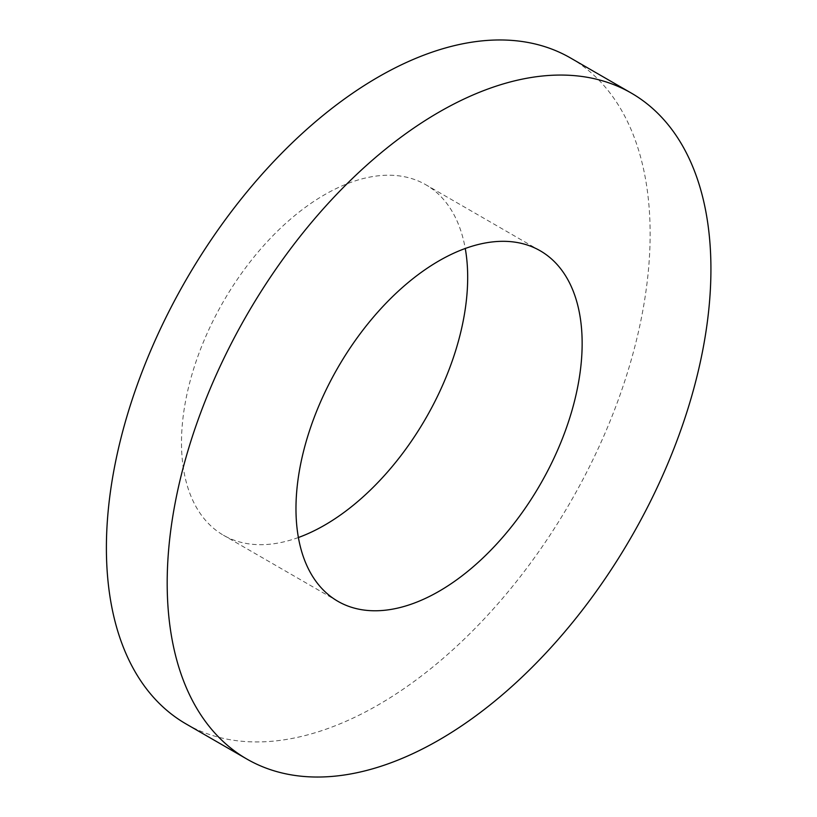 <?xml version="1.0" encoding="UTF-8"?>
<svg xmlns="http://www.w3.org/2000/svg" width="817" height="817" viewBox="0 0 817 817"><rect width="100%" height="100%" fill="white"/><g stroke="black" fill="none" stroke-linecap="round" stroke-linejoin="round"><path stroke-width="0.61" stroke-dasharray="4.08 3.06" d="M570.511 57.976A384.48 221.979 -60 0 1 650.138 233.989A384.48 221.979 -60 0 1 378.271 704.887A384.48 221.979 -60 0 1 186.031 723.923M298.389 537.515A202.361 116.831 -60 0 1 223.409 535.206A202.361 116.831 -60 0 1 181.497 442.569A202.361 116.831 -60 0 1 324.584 194.732A202.361 116.831 -60 0 1 425.769 184.713A202.361 116.831 -60 0 1 465.261 248.491M540.241 250.799L425.769 184.713M337.881 601.302L223.409 535.206"/><path stroke-width="1.23" d="M246.816 759.024L186.031 723.923A384.48 221.979 -60 0 1 106.394 547.911A384.48 221.979 -60 0 1 378.271 77.023A384.48 221.979 -60 0 1 570.511 57.976L631.296 93.077A384.48 221.979 -60 0 1 690.232 401.167A384.48 221.979 -60 0 1 439.056 739.977A384.48 221.979 -60 0 1 246.816 759.024A384.48 221.979 -60 0 1 187.879 450.933A384.48 221.979 -60 0 1 439.056 112.113A384.48 221.979 -60 0 1 631.296 93.077M465.261 248.491A202.361 116.831 -60 0 1 467.681 277.351A202.361 116.831 -60 0 1 324.584 525.188A202.361 116.831 -60 0 1 298.389 537.515M439.056 260.817A202.361 116.831 -60 0 1 540.241 250.799A202.361 116.831 -60 0 1 571.257 412.953A202.361 116.831 -60 0 1 439.056 591.273A202.361 116.831 -60 0 1 337.881 601.302A202.361 116.831 -60 0 1 306.865 439.148A202.361 116.831 -60 0 1 439.056 260.817"/></g></svg>
